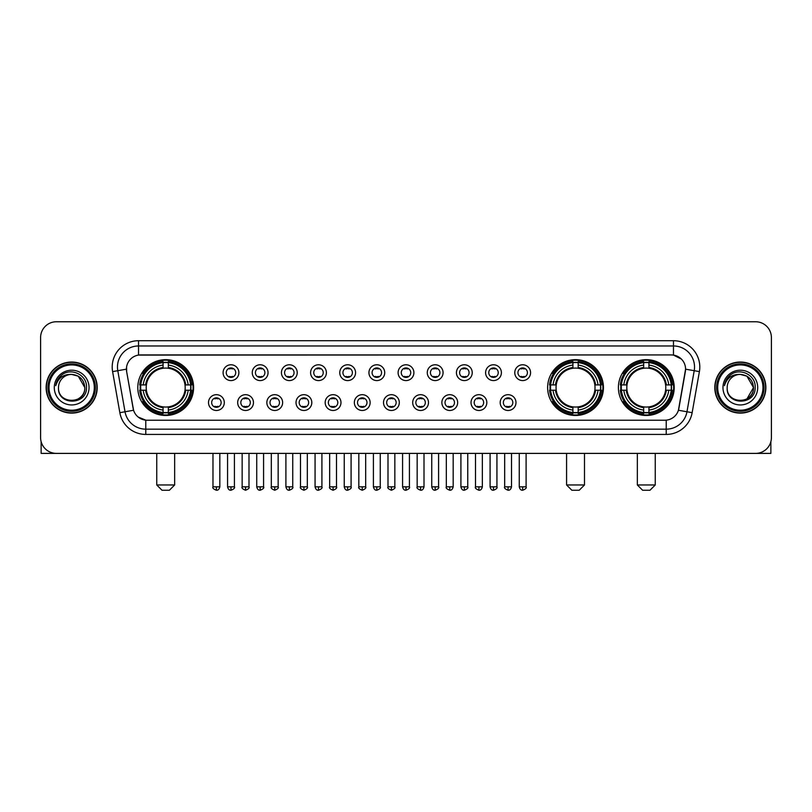 <?xml version="1.0" encoding="UTF-8"?>
<svg xmlns="http://www.w3.org/2000/svg" width="812" height="812" viewBox="0 0 812 812"><rect width="100%" height="100%" fill="white"/><g stroke="black" fill="none" stroke-linecap="round" stroke-linejoin="round"><path stroke-width="1.22" d="M547.633 387.568A27.902 27.902 0 0 0 575.535 415.48A27.902 27.902 0 0 0 603.438 387.568A27.902 27.902 0 0 0 575.535 359.665A27.902 27.902 0 0 0 547.633 387.568M618.399 387.568A27.902 27.902 0 0 0 646.301 415.48A27.902 27.902 0 0 0 674.204 387.568A27.902 27.902 0 0 0 646.301 359.665A27.902 27.902 0 0 0 618.399 387.568M137.796 387.568A27.902 27.902 0 0 0 165.699 415.48A27.902 27.902 0 0 0 193.601 387.568A27.902 27.902 0 0 0 165.699 359.665A27.902 27.902 0 0 0 137.796 387.568M224.305 402.579A7.897 7.897 0 0 1 216.398 410.476A7.897 7.897 0 0 1 208.501 402.579A7.897 7.897 0 0 1 216.398 394.683A7.897 7.897 0 0 1 224.305 402.579M211.668 402.579A4.74 4.74 0 0 0 216.398 407.319A4.74 4.74 0 0 0 221.138 402.579A4.74 4.74 0 0 0 216.398 397.839A4.74 4.74 0 0 0 211.668 402.579M253.466 402.579A7.897 7.897 0 0 1 245.569 410.476A7.897 7.897 0 0 1 237.672 402.579A7.897 7.897 0 0 1 245.569 394.683A7.897 7.897 0 0 1 253.466 402.579M240.829 402.579A4.74 4.74 0 0 0 245.569 407.319A4.74 4.74 0 0 0 250.309 402.579A4.74 4.74 0 0 0 245.569 397.839A4.74 4.74 0 0 0 240.829 402.579M282.637 402.579A7.897 7.897 0 0 1 274.74 410.476A7.897 7.897 0 0 1 266.843 402.579A7.897 7.897 0 0 1 274.74 394.683A7.897 7.897 0 0 1 282.637 402.579M270 402.579A4.74 4.74 0 0 0 274.74 407.319A4.74 4.74 0 0 0 279.48 402.579A4.74 4.74 0 0 0 274.74 397.839A4.74 4.74 0 0 0 270 402.579M311.808 402.579A7.897 7.897 0 0 1 303.911 410.476A7.897 7.897 0 0 1 296.015 402.579A7.897 7.897 0 0 1 303.911 394.683A7.897 7.897 0 0 1 311.808 402.579M299.171 402.579A4.74 4.74 0 0 0 303.911 407.319A4.74 4.74 0 0 0 308.651 402.579A4.74 4.74 0 0 0 303.911 397.839A4.74 4.74 0 0 0 299.171 402.579M340.979 402.579A7.897 7.897 0 0 1 333.082 410.476A7.897 7.897 0 0 1 325.176 402.579A7.897 7.897 0 0 1 333.082 394.683A7.897 7.897 0 0 1 340.979 402.579M328.342 402.579A4.74 4.74 0 0 0 333.082 407.319A4.74 4.74 0 0 0 337.812 402.579A4.74 4.74 0 0 0 333.082 397.839A4.74 4.74 0 0 0 328.342 402.579M370.14 402.579A7.897 7.897 0 0 1 362.243 410.476A7.897 7.897 0 0 1 354.347 402.579A7.897 7.897 0 0 1 362.243 394.683A7.897 7.897 0 0 1 370.14 402.579M357.503 402.579A4.74 4.74 0 0 0 362.243 407.319A4.74 4.74 0 0 0 366.983 402.579A4.74 4.74 0 0 0 362.243 397.839A4.74 4.74 0 0 0 357.503 402.579M399.311 402.579A7.897 7.897 0 0 1 391.414 410.476A7.897 7.897 0 0 1 383.518 402.579A7.897 7.897 0 0 1 391.414 394.683A7.897 7.897 0 0 1 399.311 402.579M386.674 402.579A4.74 4.74 0 0 0 391.414 407.319A4.74 4.74 0 0 0 396.154 402.579A4.74 4.74 0 0 0 391.414 397.839A4.74 4.74 0 0 0 386.674 402.579M428.482 402.579A7.897 7.897 0 0 1 420.586 410.476A7.897 7.897 0 0 1 412.689 402.579A7.897 7.897 0 0 1 420.586 394.683A7.897 7.897 0 0 1 428.482 402.579M415.845 402.579A4.74 4.74 0 0 0 420.586 407.319A4.74 4.74 0 0 0 425.326 402.579A4.74 4.74 0 0 0 420.586 397.839A4.74 4.74 0 0 0 415.845 402.579M457.653 402.579A7.897 7.897 0 0 1 449.757 410.476A7.897 7.897 0 0 1 441.86 402.579A7.897 7.897 0 0 1 449.757 394.683A7.897 7.897 0 0 1 457.653 402.579M445.017 402.579A4.74 4.74 0 0 0 449.757 407.319A4.74 4.74 0 0 0 454.497 402.579A4.74 4.74 0 0 0 449.757 397.839A4.74 4.74 0 0 0 445.017 402.579M486.824 402.579A7.897 7.897 0 0 1 478.918 410.476A7.897 7.897 0 0 1 471.021 402.579A7.897 7.897 0 0 1 478.918 394.683A7.897 7.897 0 0 1 486.824 402.579M474.188 402.579A4.74 4.74 0 0 0 478.918 407.319A4.74 4.74 0 0 0 483.658 402.579A4.74 4.74 0 0 0 478.918 397.839A4.74 4.74 0 0 0 474.188 402.579M515.985 402.579A7.897 7.897 0 0 1 508.089 410.476A7.897 7.897 0 0 1 500.192 402.579A7.897 7.897 0 0 1 508.089 394.683A7.897 7.897 0 0 1 515.985 402.579M503.349 402.579A4.74 4.74 0 0 0 508.089 407.319A4.74 4.74 0 0 0 512.829 402.579A4.74 4.74 0 0 0 508.089 397.839A4.74 4.74 0 0 0 503.349 402.579M238.88 372.667A7.897 7.897 0 0 1 230.984 380.574A7.897 7.897 0 0 1 223.087 372.667A7.897 7.897 0 0 1 230.984 364.771A7.897 7.897 0 0 1 238.88 372.667M226.243 372.667A4.74 4.74 0 0 0 230.984 377.407A4.74 4.74 0 0 0 235.724 372.667A4.74 4.74 0 0 0 230.984 367.937A4.74 4.74 0 0 0 226.243 372.667M268.051 372.667A7.897 7.897 0 0 1 260.155 380.574A7.897 7.897 0 0 1 252.258 372.667A7.897 7.897 0 0 1 260.155 364.771A7.897 7.897 0 0 1 268.051 372.667M255.415 372.667A4.74 4.74 0 0 0 260.155 377.407A4.74 4.74 0 0 0 264.895 372.667A4.74 4.74 0 0 0 260.155 367.937A4.74 4.74 0 0 0 255.415 372.667M297.222 372.667A7.897 7.897 0 0 1 289.326 380.574A7.897 7.897 0 0 1 281.429 372.667A7.897 7.897 0 0 1 289.326 364.771A7.897 7.897 0 0 1 297.222 372.667M284.586 372.667A4.74 4.74 0 0 0 289.326 377.407A4.74 4.74 0 0 0 294.066 372.667A4.74 4.74 0 0 0 289.326 367.937A4.74 4.74 0 0 0 284.586 372.667M326.394 372.667A7.897 7.897 0 0 1 318.497 380.574A7.897 7.897 0 0 1 310.6 372.667A7.897 7.897 0 0 1 318.497 364.771A7.897 7.897 0 0 1 326.394 372.667M313.757 372.667A4.74 4.74 0 0 0 318.497 377.407A4.74 4.74 0 0 0 323.237 372.667A4.74 4.74 0 0 0 318.497 367.937A4.74 4.74 0 0 0 313.757 372.667M355.565 372.667A7.897 7.897 0 0 1 347.658 380.574A7.897 7.897 0 0 1 339.761 372.667A7.897 7.897 0 0 1 347.658 364.771A7.897 7.897 0 0 1 355.565 372.667M342.928 372.667A4.74 4.74 0 0 0 347.658 377.407A4.74 4.74 0 0 0 352.398 372.667A4.74 4.74 0 0 0 347.658 367.937A4.74 4.74 0 0 0 342.928 372.667M384.726 372.667A7.897 7.897 0 0 1 376.829 380.574A7.897 7.897 0 0 1 368.932 372.667A7.897 7.897 0 0 1 376.829 364.771A7.897 7.897 0 0 1 384.726 372.667M372.089 372.667A4.74 4.74 0 0 0 376.829 377.407A4.74 4.74 0 0 0 381.569 372.667A4.74 4.74 0 0 0 376.829 367.937A4.74 4.74 0 0 0 372.089 372.667M413.897 372.667A7.897 7.897 0 0 1 406 380.574A7.897 7.897 0 0 1 398.103 372.667A7.897 7.897 0 0 1 406 364.771A7.897 7.897 0 0 1 413.897 372.667M401.26 372.667A4.74 4.74 0 0 0 406 377.407A4.74 4.74 0 0 0 410.74 372.667A4.74 4.74 0 0 0 406 367.937A4.74 4.74 0 0 0 401.26 372.667M443.068 372.667A7.897 7.897 0 0 1 435.171 380.574A7.897 7.897 0 0 1 427.274 372.667A7.897 7.897 0 0 1 435.171 364.771A7.897 7.897 0 0 1 443.068 372.667M430.431 372.667A4.74 4.74 0 0 0 435.171 377.407A4.74 4.74 0 0 0 439.911 372.667A4.74 4.74 0 0 0 435.171 367.937A4.74 4.74 0 0 0 430.431 372.667M472.239 372.667A7.897 7.897 0 0 1 464.342 380.574A7.897 7.897 0 0 1 456.435 372.667A7.897 7.897 0 0 1 464.342 364.771A7.897 7.897 0 0 1 472.239 372.667M459.602 372.667A4.74 4.74 0 0 0 464.342 377.407A4.74 4.74 0 0 0 469.072 372.667A4.74 4.74 0 0 0 464.342 367.937A4.74 4.74 0 0 0 459.602 372.667M501.4 372.667A7.897 7.897 0 0 1 493.503 380.574A7.897 7.897 0 0 1 485.606 372.667A7.897 7.897 0 0 1 493.503 364.771A7.897 7.897 0 0 1 501.4 372.667M488.763 372.667A4.74 4.74 0 0 0 493.503 377.407A4.74 4.74 0 0 0 498.243 372.667A4.74 4.74 0 0 0 493.503 367.937A4.74 4.74 0 0 0 488.763 372.667M530.571 372.667A7.897 7.897 0 0 1 522.674 380.574A7.897 7.897 0 0 1 514.778 372.667A7.897 7.897 0 0 1 522.674 364.771A7.897 7.897 0 0 1 530.571 372.667M517.934 372.667A4.74 4.74 0 0 0 522.674 377.407A4.74 4.74 0 0 0 527.414 372.667A4.74 4.74 0 0 0 522.674 367.937A4.74 4.74 0 0 0 517.934 372.667M119.851 412.679L112.604 371.612A26.329 26.329 0 0 1 138.527 340.715L673.473 340.715A26.329 26.329 0 0 1 699.396 371.612L692.149 412.679A26.329 26.329 0 0 1 666.226 434.43L145.774 434.43A26.329 26.329 0 0 1 119.851 412.679L125.028 411.765L117.791 370.698A21.061 21.061 0 0 1 138.527 345.973L673.473 345.973A21.061 21.061 0 0 1 694.209 370.698L686.972 411.765A21.061 21.061 0 0 1 666.226 429.162L145.774 429.162A21.061 21.061 0 0 1 125.028 411.765L133.574 410.253L126.642 371.612A14.22 14.22 0 0 1 140.638 354.925L671.362 354.925A14.22 14.22 0 0 1 685.358 371.612L678.862 408.466A14.22 14.22 0 0 1 664.866 420.22L147.134 420.22A14.22 14.22 0 0 1 133.138 408.466L126.642 371.612L126.581 367.034M140.303 390.207A25.537 25.537 0 0 1 140.303 384.939M620.896 390.207A25.537 25.537 0 0 1 620.896 384.939M550.14 390.207A25.537 25.537 0 0 1 550.14 384.939M46.132 387.568A25.537 25.537 0 0 0 71.669 413.105A25.537 25.537 0 0 0 97.196 387.568A25.537 25.537 0 0 0 71.669 362.04A25.537 25.537 0 0 0 46.132 387.568M714.804 387.568A25.537 25.537 0 0 0 740.331 413.105A25.537 25.537 0 0 0 765.868 387.568A25.537 25.537 0 0 0 740.331 362.04A25.537 25.537 0 0 0 714.804 387.568M138.527 340.715L138.527 355.088L671.362 354.925L673.473 355.088L681.41 359.087M664.866 420.22L147.134 420.22M145.774 434.43L145.774 420.149L138.182 417.043M699.396 371.612L685.582 369.176L678.426 410.253L692.149 412.679M771.4 337.548A15.793 15.793 0 0 0 755.607 321.755L56.393 321.755A15.793 15.793 0 0 0 40.6 337.548L40.6 437.587A15.793 15.793 0 0 0 56.393 453.39L755.607 453.39A15.793 15.793 0 0 0 771.4 437.587L771.4 337.548L771.4 437.587M40.6 337.548L40.6 437.587M755.607 321.755L56.393 321.755M56.393 453.39L755.607 453.39M41.128 441.637L41.128 453.39L102.2 453.39M94.304 387.568A22.645 22.645 0 0 0 71.669 364.933A22.645 22.645 0 0 0 49.024 387.568A22.645 22.645 0 0 0 71.669 410.212A22.645 22.645 0 0 0 94.304 387.568M95.359 387.568A23.69 23.69 0 0 0 71.669 363.877A23.69 23.69 0 0 0 47.969 387.568A23.69 23.69 0 0 0 71.669 411.268A23.69 23.69 0 0 0 95.359 387.568M96.932 387.568A25.273 25.273 0 0 0 71.669 362.304A25.273 25.273 0 0 0 46.396 387.568A25.273 25.273 0 0 0 71.669 412.841A25.273 25.273 0 0 0 96.932 387.568M84.824 387.568C84.042 379.58 79.657 375.185 71.669 374.413L78.246 376.169L84.824 387.568L78.246 376.169L71.669 374.413L78.246 376.169L84.824 387.568L78.246 376.169L71.669 374.413L78.246 376.169L84.824 387.568C85.636 404.549 57.693 404.549 58.505 387.568C57.327 405.838 87.107 405.432 86.488 387.568C87.463 375.032 71.04 367.065 61.57 375.144C58.271 377.905 56.332 381.407 55.764 385.659C58.251 377.813 63.549 374.068 71.669 374.413L78.246 376.169L84.824 387.568C85.636 404.549 57.693 404.549 58.505 387.568C57.693 404.549 85.636 404.549 84.824 387.568C85.636 404.549 57.693 404.549 58.505 387.568C57.693 404.549 85.636 404.549 84.824 387.568C85.636 404.549 57.693 404.549 58.505 387.568C57.693 404.549 85.636 404.549 84.824 387.568C85.636 404.549 57.693 404.549 58.505 387.568C57.693 404.549 85.636 404.549 84.824 387.568C85.636 404.549 57.693 404.549 58.505 387.568C57.693 404.549 85.636 404.549 84.824 387.568C85.636 404.549 57.693 404.549 58.505 387.568C57.693 404.549 85.636 404.549 84.824 387.568C85.636 404.549 57.693 404.549 58.505 387.568A13.165 13.165 0 0 1 71.669 374.413L78.246 376.169L84.824 387.568C85.351 397.789 72.217 404.579 64.199 398.418M54.292 387.568A17.377 17.377 0 0 0 71.669 404.944A17.377 17.377 0 0 0 89.036 387.568A17.377 17.377 0 0 0 71.669 370.201A17.377 17.377 0 0 0 54.292 387.568M61.57 375.144L57.682 379.762M57.449 380.209L57.794 379.569L57.449 380.209M169.383 490.245L162.014 490.245L156.746 484.977L174.651 484.977L169.383 490.245M168.328 412.496L168.328 413.552A26.116 26.116 0 0 0 191.683 390.207L190.627 390.207A25.06 25.06 0 0 1 168.328 412.496L168.328 410.06A22.645 22.645 0 0 0 188.181 390.207L185.004 390.207A19.478 19.478 0 0 0 168.328 368.272L168.328 362.649A25.06 25.06 0 0 1 190.627 384.939L191.683 384.939A26.116 26.116 0 0 0 168.328 361.594L168.328 362.649M140.78 390.207L139.715 390.207A26.116 26.116 0 0 0 163.07 413.552L163.07 412.496A25.06 25.06 0 0 1 140.78 390.207L143.216 390.207A22.645 22.645 0 0 0 163.07 410.06L163.07 406.873A19.478 19.478 0 0 0 185.004 390.207L185.775 390.207A20.249 20.249 0 0 1 168.328 407.654L168.328 410.06M163.07 362.649L163.07 361.594A26.116 26.116 0 0 0 139.715 384.939L140.78 384.939A25.06 25.06 0 0 1 163.07 362.649L163.07 365.085A22.645 22.645 0 0 0 143.216 384.939L146.393 384.939A19.478 19.478 0 0 0 163.07 406.873L163.07 407.654A20.249 20.249 0 0 1 145.622 390.207L143.216 390.207M140.831 390.207A25.01 25.01 0 0 1 140.831 384.939M168.328 362.7A25.01 25.01 0 0 0 163.07 362.7M190.566 384.939A25.01 25.01 0 0 1 190.566 390.207M190.627 384.939L188.181 384.939A22.645 22.645 0 0 0 168.328 365.085M188.181 390.207L190.627 390.207M163.07 410.06L163.07 412.496M185.004 384.939L188.181 384.939M168.328 406.903L168.328 407.654M163.07 406.873A19.478 19.478 0 0 1 146.393 390.207L145.622 390.207M168.328 412.445A25.01 25.01 0 0 1 163.07 412.445M143.216 384.939L140.78 384.939M163.07 368.232L163.07 365.085M168.328 368.272A19.478 19.478 0 0 0 146.393 384.939L145.622 384.939A20.249 20.249 0 0 1 163.07 367.491M168.328 368.242L168.328 367.491A20.249 20.249 0 0 1 185.775 384.939M143.795 373.358L142.303 373.358A27.375 27.375 0 0 1 193.073 387.568A27.375 27.375 0 0 1 142.303 401.788L143.795 401.788M579.22 490.245L571.851 490.245L566.583 484.977L584.488 484.977L579.22 490.245M578.174 412.496L578.174 413.552A26.116 26.116 0 0 0 601.519 390.207L600.464 390.207A25.06 25.06 0 0 1 578.174 412.496L578.174 410.06A22.645 22.645 0 0 0 598.028 390.207L594.841 390.207A19.478 19.478 0 0 0 578.174 368.272L578.174 362.649A25.06 25.06 0 0 1 600.464 384.939L601.519 384.939A26.116 26.116 0 0 0 578.174 361.594L578.174 362.649M550.617 390.207L549.551 390.207A26.116 26.116 0 0 0 572.907 413.552L572.907 412.496A25.06 25.06 0 0 1 550.617 390.207L553.053 390.207A22.645 22.645 0 0 0 572.907 410.06L572.907 406.873A19.478 19.478 0 0 0 594.841 390.207L595.622 390.207A20.249 20.249 0 0 1 578.174 407.654L578.174 410.06M572.907 362.649L572.907 361.594A26.116 26.116 0 0 0 549.551 384.939L550.617 384.939A25.06 25.06 0 0 1 572.907 362.649L572.907 365.085A22.645 22.645 0 0 0 553.053 384.939L556.23 384.939A19.478 19.478 0 0 0 572.907 406.873L572.907 407.654A20.249 20.249 0 0 1 555.459 390.207L553.053 390.207M550.668 390.207A25.01 25.01 0 0 1 550.668 384.939M578.174 362.7A25.01 25.01 0 0 0 572.907 362.7M600.403 384.939A25.01 25.01 0 0 1 600.403 390.207M600.464 384.939L598.028 384.939A22.645 22.645 0 0 0 578.174 365.085M598.028 390.207L600.464 390.207M572.907 410.06L572.907 412.496M594.841 384.939L598.028 384.939M578.174 406.903L578.174 407.654M572.907 406.873A19.478 19.478 0 0 1 556.23 390.207L555.459 390.207M578.174 412.445A25.01 25.01 0 0 1 572.907 412.445M553.053 384.939L550.617 384.939M572.907 368.232L572.907 365.085M578.174 368.272A19.478 19.478 0 0 0 556.23 384.939L555.459 384.939A20.249 20.249 0 0 1 572.907 367.491M578.174 368.242L578.174 367.491A20.249 20.249 0 0 1 595.622 384.939M553.632 373.358L552.14 373.358A27.375 27.375 0 0 1 602.92 387.568A27.375 27.375 0 0 1 552.14 401.788L553.632 401.788M649.986 490.245L642.617 490.245L637.349 484.977L655.254 484.977L649.986 490.245M648.93 412.496L648.93 413.552A26.116 26.116 0 0 0 672.285 390.207L671.219 390.207A25.06 25.06 0 0 1 648.93 412.496L648.93 410.06A22.645 22.645 0 0 0 668.783 390.207L665.607 390.207A19.478 19.478 0 0 0 648.93 368.272L648.93 362.649A25.06 25.06 0 0 1 671.219 384.939L672.285 384.939A26.116 26.116 0 0 0 648.93 361.594L648.93 362.649M621.373 390.207L620.317 390.207A26.116 26.116 0 0 0 643.672 413.552L643.672 412.496A25.06 25.06 0 0 1 621.373 390.207L623.819 390.207A22.645 22.645 0 0 0 643.672 410.06L643.672 406.873A19.478 19.478 0 0 0 665.607 390.207L666.378 390.207A20.249 20.249 0 0 1 648.93 407.654L648.93 410.06M643.672 362.649L643.672 361.594A26.116 26.116 0 0 0 620.317 384.939L621.373 384.939A25.06 25.06 0 0 1 643.672 362.649L643.672 365.085A22.645 22.645 0 0 0 623.819 384.939L626.996 384.939A19.478 19.478 0 0 0 643.672 406.873L643.672 407.654A20.249 20.249 0 0 1 626.225 390.207L623.819 390.207M621.434 390.207A25.01 25.01 0 0 1 621.434 384.939M648.93 362.7A25.01 25.01 0 0 0 643.672 362.7M671.169 384.939A25.01 25.01 0 0 1 671.169 390.207M671.219 384.939L668.783 384.939A22.645 22.645 0 0 0 648.93 365.085M668.783 390.207L671.219 390.207M643.672 410.06L643.672 412.496M665.607 384.939L668.783 384.939M648.93 406.903L648.93 407.654M643.672 406.873A19.478 19.478 0 0 1 626.996 390.207L626.225 390.207M648.93 412.445A25.01 25.01 0 0 1 643.672 412.445M623.819 384.939L621.373 384.939M643.672 368.232L643.672 365.085M648.93 368.272A19.478 19.478 0 0 0 626.996 384.939L626.225 384.939A20.249 20.249 0 0 1 643.672 367.491M648.93 368.242L648.93 367.491A20.249 20.249 0 0 1 666.378 384.939M624.398 373.358L622.905 373.358A27.375 27.375 0 0 1 673.676 387.568A27.375 27.375 0 0 1 622.905 401.788L624.398 401.788M229.41 377.144L229.41 376.392A4.04 4.04 0 0 0 232.567 376.392L232.567 377.144M232.567 368.201L232.567 368.952A4.04 4.04 0 0 0 229.41 368.952L229.41 368.201M258.581 377.144L258.581 376.392A4.04 4.04 0 0 0 261.738 376.392L261.738 377.144M261.738 368.201L261.738 368.952A4.04 4.04 0 0 0 258.581 368.952L258.581 368.201M287.742 377.144L287.742 376.392A4.04 4.04 0 0 0 290.909 376.392L290.909 377.144M290.909 368.201L290.909 368.952A4.04 4.04 0 0 0 287.742 368.952L287.742 368.201M316.913 377.144L316.913 376.392A4.04 4.04 0 0 0 320.07 376.392L320.07 377.144M320.07 368.201L320.07 368.952A4.04 4.04 0 0 0 316.913 368.952L316.913 368.201M346.085 377.144L346.085 376.392A4.04 4.04 0 0 0 349.241 376.392L349.241 377.144M349.241 368.201L349.241 368.952A4.04 4.04 0 0 0 346.085 368.952L346.085 368.201M375.256 377.144L375.256 376.392A4.04 4.04 0 0 0 378.412 376.392L378.412 377.144M378.412 368.201L378.412 368.952A4.04 4.04 0 0 0 375.256 368.952L375.256 368.201M404.417 377.144L404.417 376.392A4.04 4.04 0 0 0 407.583 376.392L407.583 377.144M407.583 368.201L407.583 368.952A4.04 4.04 0 0 0 404.417 368.952L404.417 368.201M433.588 377.144L433.588 376.392A4.04 4.04 0 0 0 436.744 376.392L436.744 377.144M436.744 368.201L436.744 368.952A4.04 4.04 0 0 0 433.588 368.952L433.588 368.201M462.759 377.144L462.759 376.392A4.04 4.04 0 0 0 465.915 376.392L465.915 377.144M465.915 368.201L465.915 368.952A4.04 4.04 0 0 0 462.759 368.952L462.759 368.201M491.93 377.144L491.93 376.392A4.04 4.04 0 0 0 495.087 376.392L495.087 377.144M495.087 368.201L495.087 368.952A4.04 4.04 0 0 0 491.93 368.952L491.93 368.201M521.091 377.144L521.091 376.392A4.04 4.04 0 0 0 524.258 376.392L524.258 377.144M524.258 368.201L524.258 368.952A4.04 4.04 0 0 0 521.091 368.952L521.091 368.201M214.825 407.045L214.825 406.294A4.04 4.04 0 0 0 217.981 406.294L217.981 407.045M217.981 398.113L217.981 398.865A4.04 4.04 0 0 0 214.825 398.865L214.825 398.113M243.996 407.045L243.996 406.294A4.04 4.04 0 0 0 247.152 406.294L247.152 407.045M247.152 398.113L247.152 398.865A4.04 4.04 0 0 0 243.996 398.865L243.996 398.113M273.157 407.045L273.157 406.294A4.04 4.04 0 0 0 276.324 406.294L276.324 407.045M276.324 398.113L276.324 398.865A4.04 4.04 0 0 0 273.157 398.865L273.157 398.113M302.328 407.045L302.328 406.294A4.04 4.04 0 0 0 305.485 406.294L305.485 407.045M305.485 398.113L305.485 398.865A4.04 4.04 0 0 0 302.328 398.865L302.328 398.113M331.499 407.045L331.499 406.294A4.04 4.04 0 0 0 334.656 406.294L334.656 407.045M334.656 398.113L334.656 398.865A4.04 4.04 0 0 0 331.499 398.865L331.499 398.113M360.67 407.045L360.67 406.294A4.04 4.04 0 0 0 363.827 406.294L363.827 407.045M363.827 398.113L363.827 398.865A4.04 4.04 0 0 0 360.67 398.865L360.67 398.113M389.831 407.045L389.831 406.294A4.04 4.04 0 0 0 392.998 406.294L392.998 407.045M392.998 398.113L392.998 398.865A4.04 4.04 0 0 0 389.831 398.865L389.831 398.113M419.002 407.045L419.002 406.294A4.04 4.04 0 0 0 422.169 406.294L422.169 407.045M422.169 398.113L422.169 398.865A4.04 4.04 0 0 0 419.002 398.865L419.002 398.113M448.173 407.045L448.173 406.294A4.04 4.04 0 0 0 451.33 406.294L451.33 407.045M451.33 398.113L451.33 398.865A4.04 4.04 0 0 0 448.173 398.865L448.173 398.113M477.344 407.045L477.344 406.294A4.04 4.04 0 0 0 480.501 406.294L480.501 407.045M480.501 398.113L480.501 398.865A4.04 4.04 0 0 0 477.344 398.865L477.344 398.113M506.515 407.045L506.515 406.294A4.04 4.04 0 0 0 509.672 406.294L509.672 407.045M509.672 398.113L509.672 398.865A4.04 4.04 0 0 0 506.515 398.865L506.515 398.113M770.872 441.637L770.872 453.39L709.8 453.39M762.976 387.568A22.645 22.645 0 0 0 740.331 364.933A22.645 22.645 0 0 0 717.696 387.568A22.645 22.645 0 0 0 740.331 410.212A22.645 22.645 0 0 0 762.976 387.568M764.031 387.568A23.69 23.69 0 0 0 740.331 363.877A23.69 23.69 0 0 0 716.641 387.568A23.69 23.69 0 0 0 740.331 411.268A23.69 23.69 0 0 0 764.031 387.568M765.604 387.568A25.273 25.273 0 0 0 740.331 362.304A25.273 25.273 0 0 0 715.067 387.568A25.273 25.273 0 0 0 740.331 412.841A25.273 25.273 0 0 0 765.604 387.568M752.724 383.112L753.495 387.568L746.918 376.169L740.331 374.413L746.918 376.169L753.495 387.568L746.918 376.169L740.331 374.413L746.918 376.169L753.495 387.568L746.918 376.169L740.331 374.413L746.918 376.169L753.495 387.568C754.307 404.549 726.364 404.549 727.176 387.568C725.999 405.838 755.779 405.432 755.16 387.568C756.134 375.032 739.712 367.065 730.242 375.144C726.943 377.905 725.004 381.407 724.436 385.659C726.923 377.813 732.221 374.068 740.331 374.413L746.918 376.169L753.495 387.568C754.307 404.549 726.364 404.549 727.176 387.568C726.364 404.549 754.307 404.549 753.495 387.568L746.918 398.976L753.495 387.568C754.307 404.549 726.364 404.549 727.176 387.568C726.364 404.549 754.307 404.549 753.495 387.568C754.307 404.549 726.364 404.549 727.176 387.568C726.364 404.549 754.307 404.549 753.495 387.568C754.307 404.549 726.364 404.549 727.176 387.568C726.364 404.549 754.307 404.549 753.495 387.568C754.307 404.549 726.364 404.549 727.176 387.568C726.364 404.549 754.307 404.549 753.495 387.568C754.307 404.549 726.364 404.549 727.176 387.568A13.165 13.165 0 0 1 740.331 374.413L746.918 376.169L753.495 387.568C754.023 397.789 740.889 404.579 732.871 398.418M740.331 374.413C748.329 375.185 752.714 379.58 753.495 387.568M722.964 387.568A17.377 17.377 0 0 0 740.331 404.944A17.377 17.377 0 0 0 757.708 387.568A17.377 17.377 0 0 0 740.331 370.201A17.377 17.377 0 0 0 722.964 387.568M730.242 375.144L726.354 379.762M726.121 380.209L726.466 379.569M673.473 340.715L673.473 355.088M112.604 371.612L117.791 370.698A21.061 21.061 0 0 1 117.466 367.034M117.791 370.698L126.418 369.176M666.226 420.149L666.226 434.43M168.328 406.873A19.478 19.478 0 0 0 185.004 390.207M163.07 412.679A25.243 25.243 0 0 0 168.328 412.679M190.81 390.207A25.243 25.243 0 0 0 190.81 384.939M168.328 362.467A25.243 25.243 0 0 0 163.07 362.467M578.174 406.873A19.478 19.478 0 0 0 594.841 390.207M572.907 412.679A25.243 25.243 0 0 0 578.174 412.679M600.647 390.207A25.243 25.243 0 0 0 600.647 384.939M578.174 362.467A25.243 25.243 0 0 0 572.907 362.467M648.93 406.873A19.478 19.478 0 0 0 665.607 390.207M643.672 412.679A25.243 25.243 0 0 0 648.93 412.679M671.412 390.207A25.243 25.243 0 0 0 671.412 384.939M648.93 362.467A25.243 25.243 0 0 0 643.672 362.467M230.984 486.824L227.563 486.824C228.162 489.26 229.299 490.397 230.984 490.245L230.984 486.824L234.414 486.824L234.414 453.39M260.155 486.824L256.734 486.824C257.333 489.26 258.47 490.397 260.155 490.245L260.155 486.824L263.575 486.824L263.575 453.39M289.326 486.824L285.905 486.824C286.504 489.26 287.641 490.397 289.326 490.245L289.326 486.824L292.746 486.824L292.746 453.39M318.497 486.824L315.066 486.824C315.665 489.26 316.812 490.397 318.497 490.245L318.497 486.824L321.917 486.824L321.917 453.39M347.658 486.824L344.237 486.824C344.836 489.26 345.983 490.397 347.658 490.245L347.658 486.824L351.088 486.824L351.088 453.39M376.829 486.824L373.408 486.824C374.007 489.26 375.144 490.397 376.829 490.245L376.829 486.824L380.249 486.824L380.249 453.39M406 486.824L402.579 486.824C403.178 489.26 404.315 490.397 406 490.245L406 486.824L409.421 486.824L409.421 453.39M435.171 486.824L431.751 486.824C432.339 489.26 433.486 490.397 435.171 490.245L435.171 486.824L438.592 486.824L438.592 453.39M464.342 486.824L460.911 486.824C461.51 489.26 462.657 490.397 464.342 490.245L464.342 486.824L467.763 486.824L467.763 453.39M493.503 486.824L490.083 486.824C490.681 489.26 491.818 490.397 493.503 490.245L493.503 486.824L496.934 486.824L496.934 453.39M522.674 486.824L519.254 486.824C519.853 489.26 520.989 490.397 522.674 490.245L522.674 486.824L526.095 486.824L526.095 453.39M216.398 486.824L212.977 486.824C212.287 487.91 213.424 489.057 216.398 490.245L216.398 486.824L219.829 486.824L219.829 453.39M245.569 486.824L242.149 486.824C241.458 487.91 242.595 489.057 245.569 490.245L245.569 486.824L248.99 486.824L248.99 453.39M274.74 486.824L271.32 486.824C270.619 487.91 271.766 489.057 274.74 490.245L274.74 486.824L278.161 486.824L278.161 453.39M303.911 486.824L300.491 486.824C299.79 487.91 300.937 489.057 303.911 490.245L303.911 486.824L307.332 486.824L307.332 453.39M333.082 486.824L329.652 486.824C328.962 487.91 330.098 489.057 333.082 490.245L333.082 486.824L336.503 486.824L336.503 453.39M362.243 486.824L358.823 486.824C358.133 487.91 359.269 489.057 362.243 490.245L362.243 486.824L365.674 486.824L365.674 453.39M391.414 486.824L387.994 486.824C387.304 487.91 388.44 489.057 391.414 490.245L391.414 486.824L394.835 486.824L394.835 453.39M420.586 486.824L417.165 486.824C416.465 487.91 417.612 489.057 420.586 490.245L420.586 486.824L424.006 486.824L424.006 453.39M449.757 486.824L446.326 486.824C445.636 487.91 446.773 489.057 449.757 490.245L449.757 486.824L453.177 486.824L453.177 453.39M478.918 486.824L475.497 486.824C474.807 487.91 475.944 489.057 478.918 490.245L478.918 486.824L482.348 486.824L482.348 453.39M508.089 486.824L504.668 486.824C503.978 487.91 505.115 489.057 508.089 490.245L508.089 486.824L511.509 486.824L511.509 453.39M174.651 453.39L174.651 484.977M156.746 453.39L156.746 484.977M584.488 453.39L584.488 484.977M566.583 453.39L566.583 484.977M655.254 453.39L655.254 484.977M637.349 453.39L637.349 484.977M227.563 486.824L227.563 453.39M234.414 486.824C235.104 487.91 233.968 489.057 230.984 490.245M256.734 486.824L256.734 453.39M263.575 486.824C264.276 487.91 263.129 489.057 260.155 490.245M285.905 486.824L285.905 453.39M292.746 486.824C293.436 487.91 292.3 489.057 289.326 490.245M315.066 486.824L315.066 453.39M321.917 486.824C322.608 487.91 321.471 489.057 318.497 490.245M344.237 486.824L344.237 453.39M351.088 486.824C351.779 487.91 350.642 489.057 347.658 490.245M373.408 486.824L373.408 453.39M380.249 486.824C380.95 487.91 379.803 489.057 376.829 490.245M402.579 486.824L402.579 453.39M409.421 486.824C410.121 487.91 408.974 489.057 406 490.245M431.751 486.824L431.751 453.39M438.592 486.824C439.282 487.91 438.145 489.057 435.171 490.245M460.911 486.824L460.911 453.39M467.763 486.824C468.453 487.91 467.316 489.057 464.342 490.245M490.083 486.824L490.083 453.39M496.934 486.824C497.624 487.91 496.487 489.057 493.503 490.245M519.254 486.824L519.254 453.39M526.095 486.824C526.795 487.91 525.648 489.057 522.674 490.245M212.977 486.824L212.977 453.39M219.829 486.824C219.23 489.26 218.083 490.397 216.398 490.245M242.149 486.824L242.149 453.39M248.99 486.824C249.69 487.91 248.543 489.057 245.569 490.245M271.32 486.824L271.32 453.39M278.161 486.824C278.861 487.91 277.714 489.057 274.74 490.245M300.491 486.824L300.491 453.39M307.332 486.824C308.022 487.91 306.885 489.057 303.911 490.245M329.652 486.824L329.652 453.39M336.503 486.824C337.193 487.91 336.056 489.057 333.082 490.245M358.823 486.824L358.823 453.39M365.674 486.824C366.364 487.91 365.227 489.057 362.243 490.245M387.994 486.824L387.994 453.39M394.835 486.824C395.535 487.91 394.388 489.057 391.414 490.245M417.165 486.824L417.165 453.39M424.006 486.824C423.407 489.26 422.27 490.397 420.586 490.245M446.326 486.824L446.326 453.39M453.177 486.824C452.578 489.26 451.442 490.397 449.757 490.245M475.497 486.824L475.497 453.39M482.348 486.824C481.749 489.26 480.602 490.397 478.918 490.245M504.668 486.824L504.668 453.39M511.509 486.824C510.921 489.26 509.774 490.397 508.089 490.245"/></g></svg>
